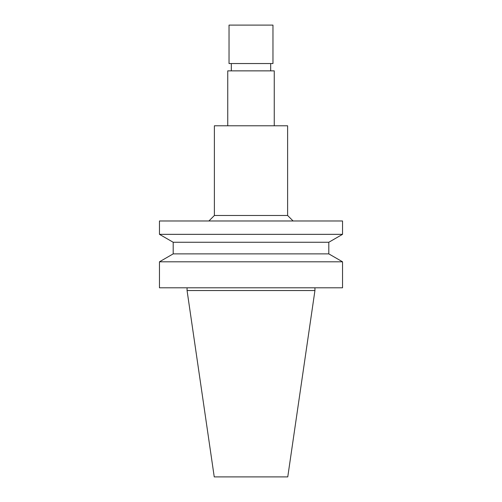 <?xml version="1.0" encoding="UTF-8"?>
<svg xmlns="http://www.w3.org/2000/svg" width="502" height="502" viewBox="0 0 502 502"><rect width="100%" height="100%" fill="white"/><g stroke="black" fill="none" stroke-linecap="round" stroke-linejoin="round"><path stroke-width="0.75" d="M287.615 215.483L214.385 215.483L214.385 125.782L287.615 125.782L287.615 215.483L293.105 220.98M227.751 125.782L227.751 70.864L274.249 70.864L274.249 125.782M251 63.541L272.969 63.541L272.969 25.1L229.031 25.1L229.031 63.541L251 63.541M187.064 287.797L187.064 290.539L314.936 290.539L314.936 287.797M251 287.797L342.533 287.797L342.533 261.799L159.467 261.799L159.467 287.797L251 287.797M328.804 253.874L328.804 242.265L173.196 242.265L173.196 253.874L328.804 253.874L342.533 261.799M173.196 242.265L159.467 234.34L342.533 234.34L328.804 242.265M159.467 234.34L159.467 220.98L342.533 220.98L342.533 234.34M187.064 290.539L214.241 476.9L287.759 476.9L314.936 290.539M231.322 63.541L231.322 70.864M270.678 63.541L270.678 70.864M214.385 215.483L208.895 220.98M173.196 253.874L159.467 261.799"/></g></svg>
